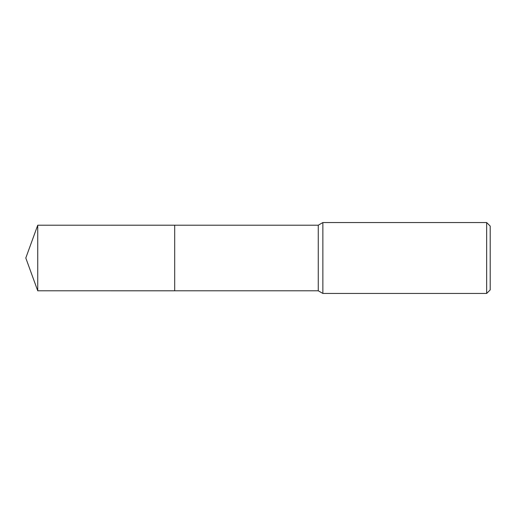 <?xml version="1.0" encoding="UTF-8"?>
<svg xmlns="http://www.w3.org/2000/svg" width="516" height="516" viewBox="0 0 516 516"><rect width="100%" height="100%" fill="white"/><g stroke="black" fill="none" stroke-linecap="round" stroke-linejoin="round"><path stroke-width="0.77" d="M174.692 290.792L174.692 225.208L318.262 225.208L322.868 222.551L486.653 222.551L490.2 226.092L490.2 289.908L486.653 293.449L322.868 293.449L318.262 290.792L174.692 290.792L174.692 225.208L174.692 290.798L37.733 290.792L37.733 225.208L174.692 225.202M318.262 290.792L318.262 225.208M322.868 293.449L322.868 222.551M486.653 293.449L486.653 222.551M37.733 225.208L25.8 258L37.733 290.792"/></g></svg>
